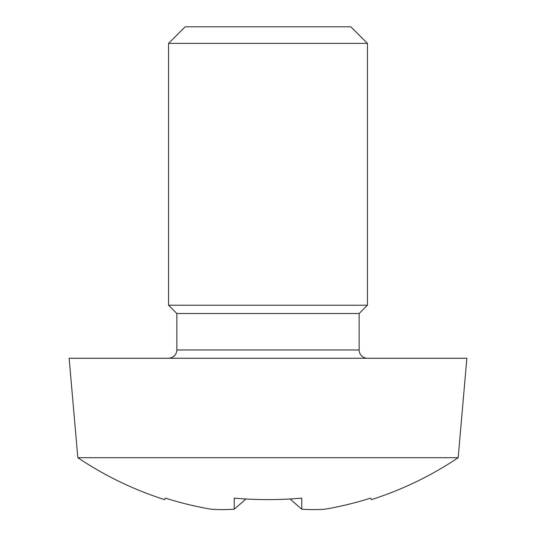 <?xml version="1.0" encoding="UTF-8"?>
<svg xmlns="http://www.w3.org/2000/svg" width="536" height="536" viewBox="0 0 536 536"><rect width="100%" height="100%" fill="white"/><g stroke="black" fill="none" stroke-linecap="round" stroke-linejoin="round"><path stroke-width="0.8" d="M370.564 498.132L371.421 499.619L370.564 498.132A339.074 339.074 0 0 1 324.95 509.2A334.658 236.637 -90 0 1 301.755 509.2L290.023 498.989M301.755 509.2L301.755 498.132A332.91 288.361 180 0 1 234.245 498.132L234.245 509.2L245.977 498.989M234.245 509.2A334.658 236.637 90 0 1 211.05 509.2A339.074 339.074 0 0 1 165.436 498.132L164.579 499.619L165.436 498.132M77.827 457.69L458.173 457.69L466.869 358.256L69.131 358.256L77.827 457.69A340.749 340.749 0 0 0 164.579 499.619M367.435 358.256A8.288 8.288 0 0 1 359.147 349.968L176.853 349.968L176.853 313.506L359.147 313.506L367.435 305.219L367.435 43.376L168.565 43.376L185.134 26.8L350.866 26.8L367.435 43.376M176.853 313.506L168.565 305.219L367.435 305.219M168.565 305.219L168.565 43.376M371.421 499.619A340.749 340.749 0 0 0 458.173 457.69M176.853 349.968C176.404 354.953 173.644 357.713 168.565 358.256M359.147 349.968L359.147 313.506"/></g></svg>
